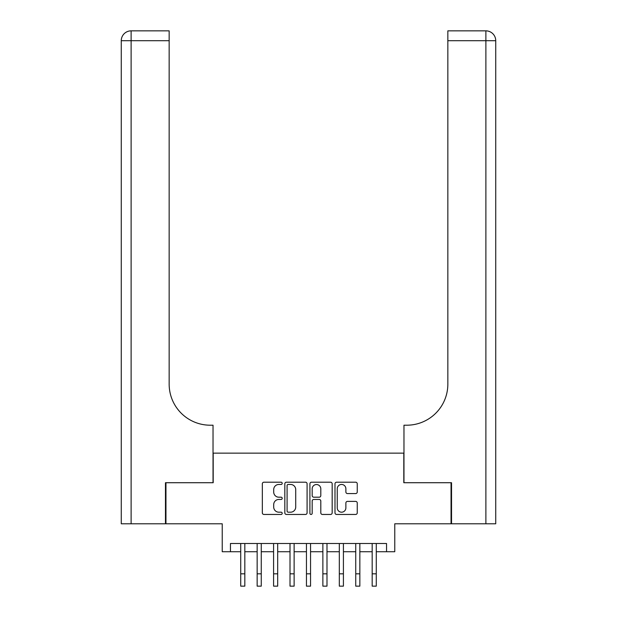 <?xml version="1.0" encoding="UTF-8"?>
<svg xmlns="http://www.w3.org/2000/svg" width="617" height="617" viewBox="0 0 617 617"><rect width="100%" height="100%" fill="white"/><g stroke="black" fill="none" stroke-linecap="round" stroke-linejoin="round"><path stroke-width="0.93" d="M282.208 483.327A1.126 1.126 0 0 0 281.082 482.193L263.945 482.193A1.612 1.612 0 0 0 262.333 483.805L262.333 512.843A1.612 1.612 0 0 0 263.945 514.455L281.082 514.455A1.126 1.126 0 0 0 282.208 513.321A1.126 1.126 0 0 0 281.082 512.195L278.861 512.195A5.16 5.16 0 0 1 273.701 507.035L273.701 504.613A5.16 5.16 0 0 1 278.861 499.454L281.082 499.454A1.126 1.126 0 0 0 282.208 498.328A1.126 1.126 0 0 0 281.082 497.194L278.861 497.194A5.16 5.16 0 0 1 273.701 492.034L273.701 489.613A5.16 5.16 0 0 1 278.861 484.453L281.082 484.453A1.126 1.126 0 0 0 282.208 483.327M355.639 493.569A1.612 1.612 0 0 0 357.251 491.95L357.251 483.805A1.612 1.612 0 0 0 355.639 482.193L336.604 482.193A1.612 1.612 0 0 0 334.992 483.805L334.992 512.843A1.612 1.612 0 0 0 336.604 514.455L355.639 514.455A1.612 1.612 0 0 0 357.251 512.843L357.251 503.002A1.612 1.612 0 0 0 355.639 501.39L347.494 501.39A1.612 1.612 0 0 0 345.875 503.002L345.875 507.884A4.311 4.311 0 0 1 341.563 512.195A4.311 4.311 0 0 1 337.252 507.884L337.252 488.764A4.311 4.311 0 0 1 341.563 484.453A4.311 4.311 0 0 1 345.875 488.764L345.875 491.95A1.612 1.612 0 0 0 347.494 493.569L355.639 493.569M230.45 551.729L230.45 543.508L386.55 543.508L386.55 551.729L394.764 551.729L394.764 523.794L451.042 523.794L451.042 482.718L403.803 482.718L403.803 453.14L213.197 453.14L213.197 482.718L165.958 482.718L165.958 523.794L222.236 523.794L222.236 551.729L240.723 551.729M307.089 483.805A1.612 1.612 0 0 0 305.477 482.193L286.442 482.193A1.612 1.612 0 0 0 284.83 483.805L284.83 512.843A1.612 1.612 0 0 0 286.442 514.455L305.477 514.455A1.612 1.612 0 0 0 307.089 512.843L307.089 483.805M311.523 482.193L330.558 482.193A1.612 1.612 0 0 1 332.17 483.805L332.17 512.843A1.612 1.612 0 0 1 330.558 514.455L322.413 514.455A1.612 1.612 0 0 1 320.801 512.843L320.801 501.066A1.612 1.612 0 0 0 319.182 499.454L313.783 499.454A1.612 1.612 0 0 0 312.171 501.066L312.171 513.321A1.126 1.126 0 0 1 311.037 514.455A1.126 1.126 0 0 1 309.911 513.321L309.911 483.805A1.612 1.612 0 0 1 311.523 482.193M244.826 551.729L257.15 551.729M261.261 551.729L273.586 551.729M277.689 551.729L290.013 551.729M294.124 551.729L306.448 551.729M310.552 551.729L322.876 551.729M326.987 551.729L339.311 551.729M343.414 551.729L355.739 551.729M359.85 551.729L372.174 551.729M376.277 551.729L386.55 551.729M288.216 484.453A1.126 1.126 0 0 0 287.09 485.579L287.09 511.069A1.126 1.126 0 0 0 288.216 512.195L290.561 512.195A5.16 5.16 0 0 0 295.72 507.035L295.72 489.613A5.16 5.16 0 0 0 290.561 484.453L288.216 484.453M320.801 488.849A4.311 4.311 0 0 0 316.482 484.538A4.311 4.311 0 0 0 312.171 488.849L312.171 495.582A1.612 1.612 0 0 0 313.783 497.194L319.182 497.194A1.612 1.612 0 0 0 320.801 495.582L320.801 488.849M240.723 573.825L244.826 573.825L244.826 586.15L240.723 586.15L240.723 543.508M244.826 573.825L244.826 543.508M165.464 482.718L213.035 482.718L213.035 425.206L210.243 425.206A41.077 41.077 0 0 1 169.158 384.129L169.158 40.707L131.12 40.707L131.12 523.794L165.464 523.794L165.464 482.718M131.12 523.794L121.264 523.794L121.264 40.707A9.857 9.857 0 0 1 131.12 30.85L169.158 30.85L169.158 40.707M121.264 425.206L121.264 40.707L131.12 40.707L131.12 30.85M210.243 425.206A41.077 41.077 0 0 1 169.158 384.129M495.736 523.794L451.536 523.794L451.536 482.718L403.965 482.718L403.965 425.206L406.757 425.206A41.077 41.077 0 0 0 447.842 384.129L447.842 30.85L485.88 30.85A9.857 9.857 0 0 1 495.736 40.707L495.736 523.794L495.736 40.707A9.857 9.857 0 0 0 485.88 30.85A9.857 9.857 0 0 1 495.736 40.707A9.857 9.857 0 0 0 485.88 30.85L485.88 40.707L447.842 40.707M483.412 30.85L447.842 30.85M406.757 425.206A41.077 41.077 0 0 0 447.842 384.129M257.15 573.825L261.261 573.825L261.261 586.15L257.15 586.15L257.15 543.508M261.261 573.825L261.261 543.508M273.586 573.825L277.689 573.825L277.689 586.15L273.586 586.15L273.586 543.508M277.689 573.825L277.689 543.508M290.013 573.825L294.124 573.825L294.124 586.15L290.013 586.15L290.013 543.508M294.124 573.825L294.124 543.508M306.448 573.825L310.552 573.825L310.552 586.15L306.448 586.15L306.448 543.508M310.552 573.825L310.552 543.508M322.876 573.825L326.987 573.825L326.987 586.15L322.876 586.15L322.876 543.508M326.987 573.825L326.987 543.508M339.311 573.825L343.414 573.825L343.414 586.15L339.311 586.15L339.311 543.508M343.414 573.825L343.414 543.508M355.739 573.825L359.85 573.825L359.85 586.15L355.739 586.15L355.739 543.508M359.85 573.825L359.85 543.508M372.174 573.825L376.277 573.825L376.277 586.15L372.174 586.15L372.174 543.508M376.277 573.825L376.277 543.508M485.88 523.794L485.88 40.707L495.736 40.707"/></g></svg>
